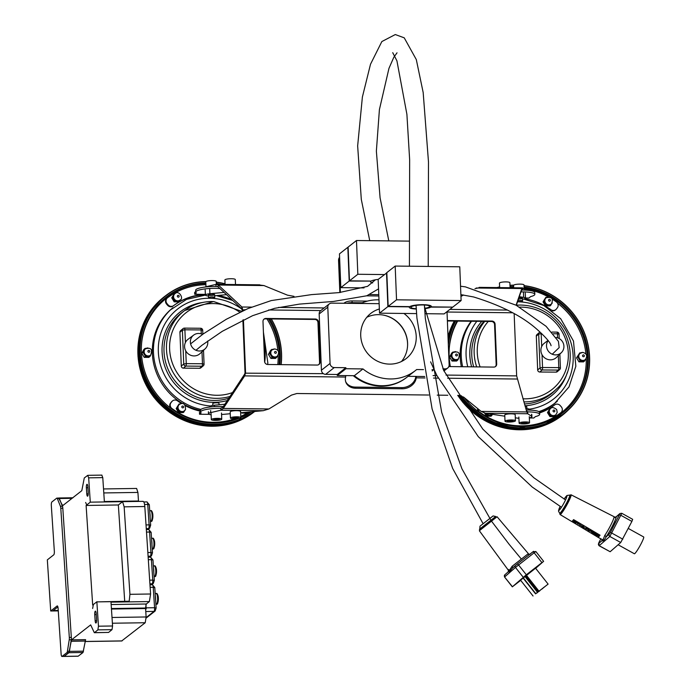 <?xml version="1.0" encoding="UTF-8"?>
<svg xmlns="http://www.w3.org/2000/svg" width="691" height="691" viewBox="0 0 691 691"><rect width="100%" height="100%" fill="white"/><g stroke="black" fill="none" stroke-linecap="round" stroke-linejoin="round"><path stroke-width="1.04" d="M548.3 296.845A70.162 66.923 49 0 0 524.167 288.907L524.003 284.951A5.217 1.011 177.7 0 0 519.977 284.131A5.217 1.011 177.7 0 0 513.577 285.374L513.672 287.758M517.948 300.645A3.127 0.605 -2.3 0 1 522.56 300.991A3.127 0.605 -2.3 0 1 518.725 301.734A3.127 0.605 -2.3 0 1 517.585 301.682M520.962 291.904A15.651 3.023 -2.3 0 1 534.825 294.349A15.651 3.023 -2.3 0 1 531.094 296.482A3.127 0.605 177.7 0 0 530.429 296.759L528.986 298.02L525.471 297.994M534.825 294.349L534.748 292.509A15.651 3.023 177.7 0 0 522.871 290.056M521.394 422.918L526.387 422.434L527.259 422.961L522.266 423.445L521.394 422.918M522.266 423.445L522.241 422.711M525.203 423.462L525.16 422.426M525.514 421.916A5.217 1.011 177.7 0 0 519.114 423.151A5.217 1.011 177.7 0 0 524.365 423.946A5.217 1.011 177.7 0 0 529.539 422.728A5.217 1.011 177.7 0 0 525.514 421.916M525.16 406.394A3.127 0.605 -2.3 0 1 526.81 406.861L526.888 408.64M556.281 337.493A8.957 8.542 -131 0 1 561.429 352.583L556.497 357.402A9.354 8.923 -131 0 1 542.029 354.733A9.354 8.923 -131 0 1 541.701 346.502A9.354 8.923 -131 0 1 544.249 343.297L548.049 340.369M561.429 352.583A8.957 8.542 -131 0 1 548.213 340.577M541.139 333.079A2.09 0.484 90.4 0 1 541.183 333.684L538.678 334.081L540.042 367.906L542.539 367.508A2.09 0.484 90.4 0 1 542.15 369.97L558.397 370.074A2.09 0.484 -89.6 0 0 558.786 367.612L560.349 368.044A2.09 1.987 49 0 1 559.684 369.599L559.684 369.599A2.09 2.09 0 0 0 560.401 367.94L559.848 354.129M558.984 334.211L557.43 333.788A2.09 0.484 -89.6 0 0 556.972 332.112A2.09 0.484 -89.6 0 0 556.877 332.155M556.03 372.129L558.397 370.074A2.09 1.987 49 0 0 559.684 369.599L557.317 371.663A2.09 1.987 -131 0 1 556.03 372.129L539.783 372.026A2.09 1.987 -131 0 1 537.667 369.961L536.311 336.137A2.09 1.987 -131 0 1 536.976 334.574L539.343 332.518A2.09 1.987 49 0 0 538.678 334.081L536.311 336.137M537.667 369.961L540.042 367.906A2.09 1.987 49 0 0 542.15 369.97L539.783 372.026M540.086 332.121A2.09 1.987 49 0 0 539.343 332.518A2.09 2.09 0 0 1 540.068 332.112M491.75 415.602L491.033 416.215L486.464 416.189L487.181 415.567L491.75 415.602L492.433 414.324M486.611 413.434A4.068 3.878 49 0 0 492.381 414.315L491.966 414.669A4.068 3.878 -131 0 1 485.808 413.313L487.181 415.567M486.464 416.189L484.572 413.088M549.924 416.604L547.479 412.596L550.312 408.01L548.188 411.983L549.414 413.987A4.068 3.878 -131 0 1 550.088 408.942L550.563 408.528A4.068 3.878 49 0 0 549.881 413.572A4.068 3.878 49 0 0 555.901 414.669L555.426 415.084A4.068 3.878 -131 0 1 549.414 413.987L550.632 415.982L549.924 416.604L554.493 416.63L555.944 414.635M551.314 408.018L550.312 408.01M550.632 415.982L555.201 416.017M547.479 412.596L548.188 411.983M585.398 359.51L584.932 359.925A4.068 3.878 -131 0 1 578.756 354.837A4.068 3.878 -131 0 1 579.594 353.783L580.069 353.369A4.068 3.878 49 0 0 582.893 360.426A4.068 3.878 49 0 0 585.398 359.51C587.696 355.865 586.797 353.49 582.72 352.393L580.069 353.369A4.068 3.878 49 0 1 582.573 352.453M580.82 352.859L579.818 352.851L577.693 356.824L580.138 360.823L584.707 360.857L585.441 359.475M584.707 360.857L583.524 361.885L578.954 361.851L576.51 357.852L579.818 352.851M576.51 357.852L577.693 356.824M578.954 361.851L580.138 360.823M546.115 297.804C551.798 296.586 553.577 298.633 551.453 303.945L550.977 304.351A4.068 3.878 -131 0 1 548.473 305.267L550.753 305.284L550.045 305.906L545.475 305.871L543.031 301.872L545.864 297.285L543.739 301.25L546.184 305.258L548.473 305.267A4.068 3.878 -131 0 1 545.64 298.21L546.115 297.804A4.068 3.878 49 0 0 546.365 303.91A4.068 3.878 49 0 0 552.29 302.891M546.866 297.285L545.864 297.285M543.031 301.872L543.739 301.25M545.475 305.871L546.184 305.258M550.753 305.284L551.496 303.902M458.487 358.689L458.012 359.095A4.068 3.878 -131 0 1 455.507 360.011L457.796 360.028L456.613 361.056L452.044 361.03L449.599 357.031L451.724 353.058L452.907 352.03L451.845 354.017A4.068 3.878 -131 0 1 452.683 352.963L453.158 352.548A4.068 3.878 49 0 0 455.982 359.605A4.068 3.878 49 0 0 458.487 358.689C460.448 352.92 458.669 350.873 453.158 352.548A4.068 3.878 49 0 1 455.663 351.633M461.372 366.722A59.029 56.291 -131 0 1 471.158 321.246M557.196 401.281L556.324 402.032A59.029 56.291 -131 0 1 539.343 412.009M478.042 408.873A4.172 3.982 49 0 0 479.83 412.181A70.162 66.923 49 0 0 560.816 412.708A4.172 3.982 49 0 0 561.006 412.544L560.531 412.959A4.172 3.982 -131 0 1 560.341 413.114A70.162 66.923 -131 0 1 495.801 421.553M478.526 411.801A4.172 3.982 -131 0 1 477.611 408.519M524.702 298.737A60.255 57.465 -131 0 1 550.882 309.672A4.172 3.982 49 0 0 555.892 309.542L555.417 309.948A4.172 3.982 -131 0 1 552.083 310.812M523.864 299.091A60.255 57.465 49 0 0 523.614 299.056L543.817 305.526L560.695 318.741L573.478 341.026L575.845 366.273L568.995 386.943L554.83 403.199A59.029 56.291 -131 0 1 538.833 411.629M555.892 309.542A4.172 3.982 49 0 0 556.367 309.041L557.3 307.866A4.172 3.982 49 0 0 556.367 301.941A70.162 66.923 49 0 0 552.498 299.307M561.006 412.544A4.172 3.982 49 0 0 561.273 406.792L560.246 405.6A4.172 3.982 49 0 0 554.709 404.9A60.255 57.465 -131 0 1 539.585 412.976M452 357.998A4.068 3.878 -131 0 1 451.845 354.017L450.782 356.003L452 357.998L453.227 360.002L455.507 360.011A4.068 3.878 -131 0 1 452 357.998M568.347 409.953A73.039 69.653 -131 0 1 565.091 412.976A73.039 69.653 -131 0 1 520.073 429.439A73.039 69.653 -131 0 1 458.444 395.373M448.062 337.787A73.039 69.653 -131 0 1 454.531 321.047M539.524 426.312A72.607 69.247 -131 0 1 520.133 428.947A72.607 69.247 -131 0 1 459.057 395.382M448.131 339.618A72.607 69.247 -131 0 1 452.527 326.135M524.028 285.633A72.935 69.558 -131 0 1 585.795 336.543A72.935 69.558 -131 0 1 566.447 411.672L565.687 412.328A72.935 69.558 -131 0 1 553.733 420.603A72.935 69.558 -131 0 1 520.738 428.765A72.935 69.558 -131 0 1 459.645 395.425M448.157 340.24A72.935 69.558 -131 0 1 454.989 321.056L448.157 340.153M566.447 411.672A72.935 69.558 -131 0 1 521.498 428.1A72.935 69.558 -131 0 1 461.044 395.71M448.83 366.575A72.935 69.558 -131 0 1 448.822 366.558L493.789 367.094A3.127 2.963 -128.1 0 0 496.691 364.062L496.164 364.477L494.566 324.58A3.127 2.963 51.9 0 0 491.413 321.479L447.379 320.97M448.286 343.349A72.935 69.558 -131 0 1 455.395 321.065M496.924 287.568A72.935 69.558 -131 0 1 499.61 286.886M509.984 285.297A72.935 69.558 -131 0 1 513.733 285.115M524.037 285.78A72.719 69.359 -131 0 1 589.509 361.134A72.719 69.359 -131 0 1 521.558 427.833A72.719 69.359 -131 0 1 461.519 395.874M449.115 366.575A72.719 69.359 -131 0 1 449.012 366.005M448.347 344.964A72.719 69.359 -131 0 1 455.671 321.065M497.546 287.577A72.719 69.359 -131 0 1 499.619 287.059M509.993 285.452A72.719 69.359 -131 0 1 513.603 285.271M524.089 287.015A71.467 68.167 -131 0 1 584.526 336.932A71.467 68.167 -131 0 1 565.558 410.506A71.467 68.167 -131 0 1 521.506 426.606A71.467 68.167 -131 0 1 464.292 397.627M450.351 366.593A71.467 68.167 -131 0 1 457.071 321.082M510.044 286.687A71.467 68.167 -131 0 1 513.62 286.497M524.123 287.845A71.467 68.167 -131 0 1 581.442 331.766A71.467 68.167 -131 0 1 573.599 401.817A71.467 68.167 -131 0 1 565.143 410.86M510.07 287.344A71.467 68.167 -131 0 1 513.655 287.197M557.395 401.108A59.029 56.291 -131 0 1 554.83 403.199M462.642 366.731A59.029 56.291 -131 0 1 471.547 321.246M453.909 352.039L452.907 352.03M449.599 357.031L450.782 356.003M452.044 361.03L453.227 360.002M457.796 360.028L458.53 358.646M529.349 417.969L533.806 418.003L535.249 416.742A3.127 0.605 -2.3 0 1 535.914 416.466A15.651 3.023 177.7 0 0 539.645 414.332A15.651 3.023 177.7 0 0 527.665 411.879M526.231 410.039A15.651 3.023 -2.3 0 1 539.567 412.492L539.645 414.332M515.313 417.882L515.901 417.882M217.38 419.912L213.605 419.359L218.606 418.884L219.462 419.411L217.38 419.912L217.345 418.876M214.46 419.886L214.426 419.161M217.76 418.357A5.217 1.011 -2.3 0 1 221.751 419.178A5.217 1.011 -2.3 0 1 216.577 420.387A5.217 1.011 -2.3 0 1 211.325 419.592A5.217 1.011 -2.3 0 1 217.76 418.357M219.082 404.771L219.021 403.302A3.127 0.605 177.7 0 0 215.868 402.818A3.127 0.605 177.7 0 0 212.768 403.553L212.837 405.392M209.123 414.324L199.518 414.246L201.021 412.993A3.127 0.605 177.7 0 0 201.107 412.838A3.127 0.605 177.7 0 0 201.021 412.708A15.651 3.023 -2.3 0 1 200.58 412.035A15.651 3.023 -2.3 0 1 220.861 408.338M200.554 411.482L199.449 412.406L199.518 414.246M223.297 406.593A15.651 3.023 177.7 0 0 200.502 410.195L200.58 412.035M226.311 414.09L222.58 414.436M205.987 286.73L205.788 281.816A5.217 1.011 -2.3 0 1 212.223 280.572A5.217 1.011 -2.3 0 1 216.214 281.392L216.335 284.329A71.467 68.02 -130 0 1 216.361 284.329M210.902 298.175A3.127 0.605 177.7 0 0 214.771 297.432A3.127 0.605 177.7 0 0 211.619 296.957A3.127 0.605 177.7 0 0 208.518 297.683A3.127 0.605 177.7 0 0 210.902 298.175M207.628 341.052A8.957 8.525 -130 0 1 205.167 348.791L200.036 353.611A9.354 8.905 -130 0 1 194.041 355.925A9.354 8.905 -130 0 1 185.741 350.855A9.354 8.905 -130 0 1 185.404 342.529A9.354 8.905 -130 0 1 188.038 339.29L193.679 335.083A8.957 8.525 -130 0 1 202.593 334.392M205.167 348.791A8.957 8.525 -130 0 1 199.423 351.011A8.957 8.525 -130 0 1 190.906 344.869A8.957 8.525 -130 0 1 193.679 335.083M202.644 330.358L201.107 329.935A2.09 0.501 -89.5 0 0 200.64 328.26L184.419 328.121A2.09 2.09 0 0 0 183.063 328.614L183.063 328.614A2.09 1.987 50 0 1 184.324 328.165A2.09 0.501 90.5 0 1 184.419 328.121A2.09 0.501 90.5 0 1 184.894 329.797L182.381 330.194L183.737 364.019L186.259 363.63A2.09 0.501 90.5 0 1 185.844 366.083L202.057 366.221A2.09 0.501 -89.5 0 0 202.472 363.76L204.009 364.192A2.09 1.987 50 0 1 203.318 365.772L203.318 365.772A2.09 2.09 0 0 0 204.061 364.088L203.508 350.346M202.86 334.194L202.705 330.263A2.09 2.09 0 0 0 200.64 328.26A2.09 0.501 -89.5 0 0 200.537 328.294M183.063 328.614A2.09 1.987 50 0 0 182.381 330.194L179.928 332.25A2.09 1.987 -130 0 1 180.61 330.669L183.063 328.614M199.604 368.277L202.057 366.221A2.09 1.987 50 0 0 203.318 365.772L200.865 367.828A2.09 1.987 -130 0 1 199.604 368.277L183.391 368.139A2.09 1.987 -130 0 1 181.284 366.075L179.928 332.25M181.284 366.075L183.737 364.019A2.09 1.987 50 0 0 185.844 366.083L183.391 368.139M179.47 301.267L178.727 301.881L174.175 301.846L171.731 297.838L174.59 293.252L172.465 297.225L174.909 301.224L179.47 301.267L180.187 299.911M171.731 297.838L172.465 297.225M174.175 301.846L174.909 301.224M180.126 299.963L179.643 300.378A4.068 3.87 -130 0 1 173.527 295.238A4.068 3.87 -130 0 1 174.417 294.141L174.909 293.735A4.068 3.87 50 0 0 174.175 298.814A4.068 3.87 50 0 0 180.126 299.963C184.065 298.97 179.004 289.425 174.909 293.735M175.6 293.26L174.59 293.252M150.69 355.07L150.197 355.476A4.068 3.87 -130 0 1 144.091 350.346A4.068 3.87 -130 0 1 144.972 349.249L145.464 348.834A4.068 3.87 50 0 0 148.237 355.934A4.068 3.87 50 0 0 150.69 355.07C152.72 349.3 150.984 347.219 145.464 348.834A4.068 3.87 50 0 1 147.917 347.962M146.164 348.368L145.145 348.359L143.028 352.324L145.464 356.331L150.025 356.366L150.75 355.019M145.464 356.331L144.238 357.359L148.798 357.394L150.025 356.366M144.238 357.359L141.802 353.351L143.028 352.324M141.802 353.351L143.918 349.387L145.145 348.359M183.918 411.991L183.175 412.613L178.615 412.57L179.358 411.957L183.918 411.991L184.635 410.644M179.358 404.46C183.331 402.162 185.387 403.846 185.534 409.513L184.082 411.102A4.068 3.87 -130 0 1 177.976 405.963A4.068 3.87 -130 0 1 178.865 404.874L179.358 404.46A4.068 3.87 50 0 0 179.522 410.584A4.068 3.87 50 0 0 185.464 409.599M180.049 403.993L179.038 403.985L176.913 407.949L179.358 411.957M178.615 412.57L176.179 408.571L176.913 407.949M176.179 408.571L179.038 403.985M242.541 412.596L241.945 413.097L246.506 413.132L247.438 412.147M246.359 412.242A4.068 3.87 -130 0 1 244.303 412.432M243.759 412.484L247.24 412.51M277.35 356.107L276.858 356.521A4.068 3.87 -130 0 1 274.405 357.394L276.685 357.411L275.459 358.439L270.898 358.404L268.454 354.397L270.578 350.432L271.805 349.404L270.742 351.382A4.068 3.87 -130 0 1 271.632 350.285L272.124 349.879A4.068 3.87 50 0 0 274.897 356.979A4.068 3.87 50 0 0 277.35 356.107C279.648 352.263 278.775 349.871 274.724 348.946L272.124 349.879A4.068 3.87 50 0 1 274.577 349.007M200.511 410.514A59.029 56.178 -130 0 1 184.886 404.814M182.735 403.613A59.029 56.178 -130 0 1 171.774 308.67L172.681 307.91M205.374 294.858A60.255 57.344 50 0 0 173.147 306.009A4.172 3.973 -130 0 1 167.611 305.301L166.591 304.118A4.172 3.973 -130 0 1 167.049 298.192M248.976 412A70.162 66.777 -130 0 1 240.805 416.578M235.311 418.841A70.162 66.777 -130 0 1 189.386 418.513M170.608 408.096A4.172 3.973 -130 0 1 170.565 403.034L171.498 401.868A4.172 3.973 -130 0 1 172.024 401.324L172.517 400.91A4.172 3.973 50 0 0 171.981 401.454L171.048 402.62A4.172 3.973 50 0 0 171.99 408.554A70.162 66.777 50 0 0 234.595 418.85M240.796 416.397A70.162 66.777 50 0 0 248.812 412.017M181.517 403.553A60.255 57.344 -130 0 1 177.457 400.832A4.172 3.973 50 0 0 172.517 400.91M200.545 411.223A60.255 57.344 -130 0 1 185.603 405.85M205.901 284.718A70.162 66.777 50 0 0 167.542 297.786A4.172 3.973 50 0 0 167.075 303.703L168.103 304.886A4.172 3.973 50 0 0 173.64 305.603A60.255 57.344 -130 0 1 205.357 294.461M218.14 295.437A60.255 57.344 -130 0 1 232.038 299.834M270.907 355.373A4.068 3.87 -130 0 1 270.742 351.382L269.68 353.369L272.124 357.377L274.405 357.394A4.068 3.87 -130 0 1 270.907 355.373M254.685 411.482L234.551 422.555L211.636 426.261L190.025 422.719L170.176 412.795L153.963 397.429L142.89 378.046L137.993 356.461L139.746 334.703L147.978 314.811L161.927 298.65A73.039 69.515 -130 0 0 142.942 378.003A73.039 69.515 -130 0 0 211.714 426.226A73.039 69.515 -130 0 0 254.685 411.482A73.039 69.515 -130 0 1 212.128 425.881A73.039 69.515 -130 0 1 143.365 377.649A73.039 69.515 -130 0 1 162.342 298.296A73.039 69.515 -130 0 1 165.797 295.593M231.096 422.909A72.607 69.1 -130 0 1 212.18 425.397A72.607 69.1 -130 0 1 145.499 320.762M254.409 411.499A72.935 69.42 -130 0 1 245.003 417.494A72.935 69.42 -130 0 1 212.811 425.207A72.935 69.42 -130 0 1 147.174 383.825A72.935 69.42 -130 0 1 153.264 308.013A72.935 69.42 -130 0 1 163.093 297.795L163.879 297.139A72.935 69.42 -130 0 1 205.953 281.548M254.305 411.516A72.935 69.42 -130 0 1 213.597 424.542A72.935 69.42 -130 0 1 144.929 376.388A72.935 69.42 -130 0 1 163.879 297.139M216.24 282.109A72.935 69.42 -130 0 1 225.033 283.794M271.313 318.931A72.935 69.42 -130 0 1 281.151 364.641M253.882 411.551A72.719 69.212 -130 0 1 213.657 424.274A72.719 69.212 -130 0 1 140.221 353.472A72.719 69.212 -130 0 1 205.814 281.703M216.248 282.248A72.719 69.212 -130 0 1 225.033 283.932M271.183 318.931A72.719 69.212 -130 0 1 281.012 364.632M216.3 283.483A71.467 68.02 -130 0 1 221.63 284.381M269.784 318.914A71.467 68.02 -130 0 1 279.777 364.623M251.369 411.784A71.467 68.02 -130 0 1 240.848 417.554M238.352 418.582A71.467 68.02 -130 0 1 213.614 423.047A71.467 68.02 -130 0 1 146.319 375.852A71.467 68.02 -130 0 1 164.899 298.201A71.467 68.02 -130 0 1 205.832 282.93M164.467 298.564A71.467 68.02 -130 0 1 174.443 291.801A71.467 68.02 -130 0 1 205.858 283.638M268.479 318.905A71.467 68.02 -130 0 1 279 364.615M200.943 409.435A59.029 56.178 -130 0 1 156.045 367.56A59.029 56.178 -130 0 1 170.478 309.888A59.029 56.178 -130 0 1 172.888 307.745M270.898 358.404L272.124 357.377M268.454 354.397L269.68 353.369M276.685 357.411L277.402 356.064M272.824 349.404L271.805 349.404M219.919 288.553A15.651 3.023 177.7 0 0 203.88 289.063A15.651 3.023 177.7 0 0 195.76 292.051A15.651 3.023 177.7 0 0 196.201 292.725A3.127 0.605 -2.3 0 1 196.287 292.863A3.127 0.605 -2.3 0 1 196.201 293.01L194.698 294.262L194.629 292.423L195.734 291.498M195.76 292.051L195.683 290.211A15.651 3.023 -2.3 0 1 215.713 286.506M194.698 294.262L205.348 294.357M628.3 528.451L643.667 536.959A9.596 1.071 119 0 1 639.952 545.881A9.596 1.071 119 0 1 634.364 553.759L618.134 544.767M569.678 495.076L570.585 495.577A10.382 1.157 119 0 1 567.302 503.869A10.382 1.157 119 0 1 561.04 513.508A10.382 1.157 119 0 1 560.522 513.741L559.615 513.24A10.382 1.157 -61 0 0 560.133 513.007A10.382 1.157 -61 0 0 566.395 503.368A10.382 1.157 -61 0 0 569.678 495.076L566.879 495.516L564.158 499.075A8.292 0.924 119 0 1 566.43 496.086A8.292 0.924 119 0 1 564.789 501.45A8.292 0.924 119 0 1 559.226 510.217A8.292 0.924 119 0 1 560.125 506.391M560.081 513.499A11.289 1.261 -61 0 0 560.073 514.536A11.289 1.261 -61 0 0 560.643 514.285A11.289 1.261 -61 0 0 567.466 503.774A11.289 1.261 -61 0 0 571.016 494.782A11.289 1.261 -61 0 0 570.144 495.343M592.101 532.286L597.862 534.67L598.475 535.741L595.193 534.817L595.063 534.203L595.78 534.791L595.253 534.195L597.741 534.834L597.827 535.439L595.193 534.817L595.115 534.117L595.245 534.73L597.87 535.352L597.793 534.739L592.057 532.372C594.441 533.452 595.201 533.556 594.338 532.692L589.173 530.688L591.254 531.051L590.58 530.455L587.929 530.265L591.634 531.431L592.299 531.811L591.401 531.915L592.109 532.64L594.407 533.798M595.297 534.1L595.78 534.791M597.741 534.834L597.87 535.352M592.083 532.217L594.303 533.02L592.083 532.217M592.135 532.13L593.163 532.64M593.215 532.554L594.346 532.934M594.476 533.832C594.623 534.869 595.936 535.534 598.432 535.827L598.656 535.646M597.862 534.67L598.432 535.827M591.816 531.725L592.351 531.725L591.686 531.344M591.634 531.431L592.351 531.725M588.162 530.17L590.632 530.368L591.254 531.051M589.216 530.602L593.042 532.165M593.094 532.079L595.063 533.322M595.106 533.288L594.39 532.606M573.703 521.835L574.998 521.99L575.456 522.871L573.703 521.835M573.953 521.86L575.37 522.707M575.361 522.094L575.845 523.217L575.223 522.016L576.484 522.655L573.806 521.066L574.921 521.835L573.167 521.627L575.845 523.217M574.722 521.714L573.167 521.627M573.858 520.979L576.484 522.655M579.619 524.512L580.768 525.143L579.619 524.512M579.628 524.573L580.768 525.091M579.386 524.391L580.682 525.29L579.732 525.134L580.967 525.367L579.447 524.339M576.216 522.094L576.994 522.284L576.216 522.094M575.923 522.042L577.296 522.37L576.156 521.783M576.527 521.8L577.296 522.37M582.988 527.069L583.843 526.715M583.852 527.553L585.122 528.002M583.109 527.674L584.387 528.114M574.955 521.169L575.776 521.161L574.42 520.47L575.733 521.247M582.478 526.559L581.39 525.911L582.582 526.464M582.427 526.646L581.58 526.136M581.122 525.756L582.634 526.853L583.221 526.343L581.174 525.713M581.934 525.851L582.694 526.412M578.643 523.726L577.685 523.329L578.643 523.726M577.771 523.303L578.833 523.916M577.711 523.709L578.522 524.106M578.669 524.098L578.082 523.303L577.253 523.441L578.669 524.098M585.838 528.667L587.67 529.237M588.533 529.703L587.937 528.77L586.011 527.984L587.894 529.211L585.666 528.287L585.899 528.935L588.689 529.574M587.799 528.935L585.623 528.373L585.899 528.935M587.886 528.857L585.959 528.071M587.937 528.77L588.585 529.617M573.59 519.615L600.056 535.18A12.844 1.434 119 0 1 598.518 536.959A12.844 1.434 119 0 1 597.87 537.244A12.844 1.434 119 0 1 597.793 537.149L571.552 521.394A11.764 1.313 -61 0 0 571.621 521.472A11.764 1.313 -61 0 0 572.208 521.204A11.764 1.313 -61 0 0 573.59 519.615M597.793 537.149L600.056 535.18M631.894 521.42L620.725 542.504L610.144 551.729L599.106 545.769L609.842 536.475L621.788 513.292L632.671 519.321L631.894 521.42L621.01 515.382A1.563 0.458 27 0 0 619.274 514.95L610.213 532.735L605.886 537.244A14.736 1.641 -61 0 0 616.312 516.799A1.753 1.65 10.4 0 1 613.988 517.404A12.982 1.451 119 0 1 604.798 535.421A1.753 1.062 -146.1 0 1 605.886 537.244C604.444 540.267 603.105 541.433 601.852 540.759L598.579 543.61A1.563 1.486 48.9 0 0 599.261 545.7L610.144 551.729M601.939 539.688L602.051 540.232A1.753 1.65 10.4 0 1 601.852 540.759A14.736 1.641 -61 0 1 602.051 539.947M604.798 535.421L603.027 539.939L597.87 537.244M616.191 516.773L619.922 513.517A1.563 1.486 -131.1 0 0 619.585 513.94L616.312 516.799L613.988 517.404M612.399 527.371L615.275 521.964L612.399 527.371M543.567 587.687L544.612 586.866L543.463 587.609M536.812 593.059L537.857 592.239L536.812 593.059M536.527 593.12L547.246 584.785L536.527 593.12M535.801 593.664L548.11 584.102L535.801 593.664L523.13 577.633M536.976 592.843L538.013 592.032L536.976 592.843M541.96 589.043L542.996 588.222L541.96 589.043M538.799 591.565L539.835 590.745L538.799 591.565M515.546 565.411L512.333 568.227C510.131 571.042 508.766 572.243 508.222 571.837L508.386 570.274L479.347 530.74L497.071 516.738L505.829 527.095M530.187 554.294L528.805 554.165L505.812 527.078M520.548 580.181L535.56 568.201M520.582 580.215L516.151 583.541L521.627 578.79L539.567 564.789L535.629 568.296M535.655 568.33L543.618 561.334L526.317 574.782L512.325 586.84L520.694 580.362M520.668 580.328L513.862 585.64L525.428 575.525L542.081 562.534L535.637 568.304M528.805 554.165L527.907 553.957A1.753 1.676 -125 0 0 529.349 554.588M512.42 568.149A1.753 1.028 51 0 0 512.109 566.283C509.466 570.507 508.256 571.569 508.481 569.462M57.889 606.914L53.25 610.559L58.243 610.49M50.711 610.999L57.12 605.972A3.127 0.812 89.1 0 1 57.275 605.912A3.127 0.812 89.1 0 1 58.113 608.425L61.11 653.936A3.127 0.812 -90.9 0 0 61.948 656.45A3.127 0.812 -90.9 0 0 62.104 656.39L66.915 652.606A3.127 0.812 -90.9 0 0 67.416 651.276L69.23 639.788A3.127 0.812 -90.9 0 0 69.316 637.439L60.791 508.256A3.127 0.812 -90.9 0 0 60.419 506.261L57.344 498.626A3.127 0.812 -90.9 0 0 56.887 498.099A3.127 0.812 -90.9 0 0 56.731 498.159L51.911 501.942A3.127 0.812 -90.9 0 0 51.324 505.631L54.33 551.142A3.127 0.812 89.1 0 1 53.751 554.83L47.334 559.865L50.711 610.999L58.269 610.887M58.744 498.133A3.127 0.812 89.1 0 1 58.899 498.073A3.127 0.812 89.1 0 1 59.357 498.591L62.432 506.235A3.127 0.812 89.1 0 1 62.812 508.222L71.328 637.413A3.127 0.812 89.1 0 1 71.242 639.762L69.428 651.242A3.127 0.812 89.1 0 1 68.936 652.58L64.116 656.355A3.127 0.812 89.1 0 1 63.961 656.415A3.127 0.812 89.1 0 1 63.805 656.364M63.883 656.424L64.116 656.381A10444.05 2701.836 -90.9 0 0 68.91 652.71L71.493 639.875L85.606 639.659L83.024 652.494A10444.05 2701.836 89.1 0 1 78.221 656.165L77.919 656.174M94.322 632.706L94.486 632.636A10444.163 2701.87 -90.9 0 0 97.889 629.872L98.459 626.201L96.861 601.887L110.966 601.68L112.573 625.986L111.994 629.665A10444.163 2701.87 89.1 0 1 108.591 632.429L94.322 632.706L90.676 624.889L71.493 639.875M96.947 601.714L92.68 605.066L86.107 505.458L90.314 502.158L122.566 501.675L124.147 506.831L129.934 594.312L129.191 601.23L96.861 601.887M101.802 475.175L102.778 477.628L104.384 501.934L90.314 502.158M90.279 502.15L88.673 477.835L87.688 475.382A10444.163 2701.87 -90.9 0 0 84.276 477.973L81.806 490.662L62.622 505.726L58.709 498.047A10444.05 2701.836 -90.9 0 0 58.675 498.073M85.641 502.478L86.669 504.741L85.641 502.478M96.585 619.577A2.876 0.743 89.1 0 1 95.902 623.023A2.876 0.743 89.1 0 1 95.142 620.708L94.736 614.575A2.876 0.743 89.1 0 1 95.41 611.138A2.876 0.743 89.1 0 1 96.179 613.444L96.585 619.577M93.302 604.875L92.637 608.503L93.302 604.875M88.215 492.752A2.876 0.743 89.1 0 1 87.532 496.19A2.876 0.743 89.1 0 1 86.772 493.884L86.366 487.742A2.876 0.743 89.1 0 1 87.04 484.305A2.876 0.743 89.1 0 1 87.809 486.611L88.215 492.752M145.62 609.272L146.19 608.918L145.602 608.926M145.913 604.668L146.19 608.918M138.511 501.416L137.915 492.424L136.611 488.451L103.529 488.943M121.754 640.911L145.222 622.738L146.129 616.968L145.551 608.02L146.293 604.003L149.394 601.576L150.586 594.001L144.808 506.52C144.454 502.754 143.78 501.07 142.769 501.476M86.107 505.458L118.351 504.974L122.566 501.675M124.708 601.3L118.351 504.974M71.501 639.961L85.606 639.745M138.476 501.001L104.358 501.511M155.596 599.779A5.217 1.347 -90.9 0 0 155.337 595.858M153.773 572.165A5.217 1.347 -90.9 0 0 153.514 568.244M151.942 544.551A5.217 1.347 -90.9 0 0 151.683 540.638M150.12 516.937A5.217 1.347 -90.9 0 0 149.861 513.024M424.68 308.316A9.389 1.866 177.3 0 0 429.698 306.415A9.389 1.866 177.3 0 0 420.24 305.007A9.389 1.866 177.3 0 0 410.946 307.305A9.389 1.866 177.3 0 0 416.258 308.73M461.122 300.559L459.765 266.804L395.183 266.061L386.822 272.625L388.169 306.381L409.78 306.631A11.056 2.133 -2.3 0 1 421.959 304.688A11.056 2.133 -2.3 0 1 431.374 306.424A11.056 2.133 -2.3 0 1 431.149 306.873L452.76 307.124L461.122 300.559L396.539 299.816L388.169 306.381M395.183 266.061L396.539 299.816M431.115 305.983L431.149 306.873M430.804 305.785L430.864 307.106A11.056 2.133 -2.3 0 1 424.723 308.661M416.276 309.015A11.056 2.133 -2.3 0 1 409.271 307.314A11.056 2.133 -2.3 0 1 409.495 306.856L387.884 306.605L379.523 313.17L416.587 313.602M452.458 307.124L430.864 307.106M425.414 313.697L444.106 313.913L452.475 307.348M386.83 272.859L378.167 279.414L379.523 313.17M386.528 272.85L387.884 306.605M509.422 421.596L507.289 421.26L508.084 420.664L513.145 420.733L509.422 421.596L509.379 420.543M512.351 421.329L512.325 420.603M510.088 287.715L509.88 282.714A5.217 1.011 177.7 0 0 505.311 281.902A5.217 1.011 177.7 0 0 499.628 282.869A5.217 1.011 177.7 0 0 499.455 283.137L499.636 287.594M339.842 292.543L338.555 260.516A5.217 4.941 -128.1 0 1 339.601 257.242M340.378 292.492L339.074 260.11L338.555 260.516M339.618 257.622A5.217 4.941 51.9 0 0 339.074 260.11M522.068 289.987L522.776 289.995L522.69 287.948L526.032 290.16M480.349 287.456L474.95 288.708M463.514 295.014L460.957 296.43M293.995 296.344L287.499 295.178L263.953 285.564L258.218 284.891M204.605 287.111A7.826 1.512 -2.3 0 1 205.668 286.808L205.676 286.981M243.068 310.734L241.919 307.003L218.321 285.038L218.011 286.774L215.963 286.445L215.886 284.398L205.668 286.808M522.776 289.995L521.524 290.28L521.835 288.544L522.69 287.948M425.025 377.968L416.232 377.865L416.12 378.495A12.524 10.106 -20.3 0 1 402.136 388.783L355.718 388.247A12.524 10.106 -20.3 0 1 345.846 382.175A12.524 10.106 -20.3 0 1 345.483 377.683L345.595 377.053L244.683 375.887L244.251 374.729L245.029 373.166L242.895 320.028M243.431 319.769L245.555 372.76L244.683 375.887L223.271 408.433L222.847 407.284L244.251 374.729M211.126 414.781A7.826 1.512 -2.3 0 1 208.475 413.762A7.826 1.512 -2.3 0 1 210.72 412.596L210.643 410.558M428.653 395.027L296.854 393.507L291.507 395.097L268.911 408.96L263.271 410.687L240.649 412.769M230.25 413.728L221.561 414.531M529.349 417.917A7.826 1.512 -2.3 0 0 531.906 416.69A7.826 1.512 -2.3 0 0 531.621 416.31L527.743 413.745L485.402 413.253L481.152 411.413L463.618 397.083L457.692 395.364M447.794 395.252L437.248 395.131M263.271 410.687L220.939 410.195L220.852 408.148L222.847 407.284M514.156 313.688L516.652 375.887L526.784 411.94L527.743 413.745L527.665 411.698L526.499 410.955M485.402 413.253L504.801 416.198M515.305 417.796L518.604 418.297A7.826 1.512 -2.3 0 0 518.924 418.34M220.852 408.148L220.118 408.321M505 421.208L504.758 415.066A5.217 1.011 -2.3 0 1 504.922 414.799A5.217 1.011 -2.3 0 1 510.606 413.831A5.217 1.011 -2.3 0 1 515.184 414.652L515.426 420.784A5.217 1.011 177.7 0 0 510.856 419.973A5.217 1.011 177.7 0 0 505.173 420.94A5.217 1.011 177.7 0 0 505 421.208A5.217 1.011 177.7 0 0 510.26 422.002A5.217 1.011 177.7 0 0 515.426 420.784M268.911 408.96L223.271 408.433L220.939 410.195L210.72 412.596M230.423 418.029L230.172 411.896A5.217 1.011 -2.3 0 1 235.346 410.679A5.217 1.011 -2.3 0 1 240.598 411.473L240.848 417.614A5.217 1.011 -2.3 0 1 240.684 417.882A5.217 1.011 -2.3 0 1 234.992 418.85A5.217 1.011 -2.3 0 1 230.423 418.029A5.217 1.011 -2.3 0 1 235.596 416.82A5.217 1.011 -2.3 0 1 240.848 417.614M345.655 381.587A12.524 10.106 159.7 0 0 355.286 387.09L401.704 387.625A12.524 10.106 159.7 0 0 415.688 377.338L415.801 376.707A2.09 0.527 -89.3 0 0 415.852 376.422M416.232 377.865A4.172 1.062 -89.3 0 0 416.405 376.422M353.291 375.697A43.818 41.529 51.9 0 0 406.368 377.657L406.895 377.243A43.818 41.529 -128.1 0 1 354.328 375.705L362.965 368.925A43.818 41.529 51.9 0 0 415.533 370.462A43.818 41.529 51.9 0 0 416.656 369.547L423.479 369.625M345.595 377.053A4.172 1.062 -89.3 0 0 345.759 375.61M251.515 307.106L241.919 307.003L241.6 308.739L242.532 310.976M343.902 303.271A12.524 6.677 -169.8 0 1 352.211 300.948L367.301 301.121M352.211 300.948L351.9 302.684A12.524 6.677 10.2 0 0 346.908 303.306M241.6 308.739L218.011 286.774M215.886 284.398L218.321 285.038L263.953 285.564M516.091 305.189L521.835 288.544L476.194 288.017M516.324 305.327L521.524 290.28M351.9 302.684L362.239 302.805M378.988 299.834A43.818 41.529 51.9 0 0 360.711 303.47M262.986 321.488A3.127 2.963 -128.1 0 1 265.888 318.456L315.338 319.026A3.127 2.963 -128.1 0 1 318.482 322.127L320.088 362.024A3.127 2.963 -128.1 0 1 317.186 365.055L267.737 364.485A3.127 2.963 -128.1 0 1 264.584 361.376L262.986 321.488M265.888 318.456L265.361 318.862A3.127 2.963 51.9 0 0 263.824 319.285M318.715 364.641A3.127 2.963 51.9 0 0 319.562 362.43L317.964 322.542A3.127 2.963 51.9 0 0 314.811 319.441L265.361 318.862M496.691 364.062L495.084 324.174A3.127 2.963 -128.1 0 0 491.94 321.065L447.371 320.555M495.317 366.679A3.127 2.963 51.9 0 0 496.164 364.477M383.643 315.148A29.212 27.692 -128.1 0 1 407.569 343.513A29.212 27.692 -128.1 0 1 407.578 345.638M345.871 367.707L337.234 374.487L325.625 374.349A4.172 3.956 51.9 0 1 323.379 373.658A4.172 3.956 -128.1 0 1 321.427 370.212L319.164 313.956A4.172 3.956 -128.1 0 1 320.624 310.725L329.262 303.945A4.172 3.956 51.9 0 0 327.802 307.175L330.065 363.431A4.172 3.956 51.9 0 0 334.263 367.569L345.871 367.707L345.915 368.726L362.965 368.925M431.961 369.728L433.706 369.745L433.672 368.813M442.896 368.83L445.272 368.856A4.172 3.956 51.9 0 0 449.141 364.813L447.008 311.641M379.143 303.677L331.68 303.133A4.172 3.956 51.9 0 0 329.262 303.945M403.907 313.455A28.694 27.191 -128.1 0 1 416.224 336.318A28.694 27.191 -128.1 0 1 406.187 358.56A28.694 27.191 -128.1 0 1 367.085 352.781A28.694 27.191 -128.1 0 1 370.756 313.42A28.694 27.191 -128.1 0 1 379.35 308.981M408.061 376.327L424.74 376.517M432.186 370.937L433.706 369.745M433.058 375.593L436.634 375.636A4.172 3.956 51.9 0 0 436.928 375.628M337.234 374.487L337.277 375.507L345.915 368.726M337.277 375.507L354.328 375.705M401.506 361.488A28.694 27.191 51.9 0 0 407.586 343.099A28.694 27.191 51.9 0 0 366.8 317.281M522.491 299.263A6.159 1.192 177.7 0 0 525.471 298.123A6.159 1.192 177.7 0 0 523.64 297.355L519.304 296.698M518.932 297.786A3.127 0.605 -2.3 0 1 522.448 298.244A3.127 0.605 -2.3 0 1 518.518 298.987M224.074 292.423L209.891 293.727A6.159 1.192 177.7 0 0 205.382 295.057A6.159 1.192 177.7 0 0 208.449 295.964M214.702 295.757L226.484 294.668M208.501 294.781A3.127 0.605 -2.3 0 1 211.912 294.193A3.127 0.605 -2.3 0 1 214.659 294.686A3.127 0.605 -2.3 0 1 211.558 295.42A3.127 0.605 -2.3 0 1 208.406 294.936A3.127 0.605 -2.3 0 1 208.501 294.781M225.059 284.424L224.877 279.967A5.217 1.011 -2.3 0 1 230.051 278.749A5.217 1.011 -2.3 0 1 235.303 279.544L235.501 284.545M234.905 418.418L232.72 418.098L233.446 417.502L238.542 417.545L234.905 418.418L234.862 417.364M224.851 404.235L214.365 405.202A6.159 1.192 177.7 0 0 209.857 406.533L209.874 407.034M529.971 410.091L529.954 409.599A6.159 1.192 177.7 0 0 528.114 408.83L525.773 408.467M237.816 418.141L237.79 417.433M384.334 274.577L357.834 274.267L356.478 240.52L348.117 247.084L349.473 280.831L371.084 281.082A11.056 2.133 -2.3 0 1 378.167 279.423M357.834 274.267L349.473 280.831M356.478 240.52L409.322 241.124M370.791 281.082L349.188 281.064L347.832 247.309L339.462 253.873L340.818 287.629L364.027 287.897M349.188 281.064L340.818 287.629M372.665 282.921A11.056 2.133 -2.3 0 1 370.575 281.764A11.056 2.133 -2.3 0 1 370.799 281.315M553.422 333.762L557.43 333.788L557.594 337.821M541.701 346.502L541.183 333.684L541.787 333.684M558.311 355.632L558.786 367.612L542.539 367.508L542.029 354.733M554.709 410.532A0.933 0.89 -131 0 1 554.432 411.784A0.933 0.89 -131 0 1 553.171 411.439A0.933 0.89 -131 0 1 553.456 410.186A0.933 0.89 -131 0 1 554.709 410.532M583.411 354.906A0.933 0.89 -131 0 1 584.353 355.83A0.933 0.89 -131 0 1 583.48 356.746A0.933 0.89 -131 0 1 582.539 355.822A0.933 0.89 -131 0 1 583.411 354.906M548.689 299.79A0.933 0.89 -131 0 1 549.915 299.462A0.933 0.89 -131 0 1 550.304 300.723A0.933 0.89 -131 0 1 549.069 301.051A0.933 0.89 -131 0 1 548.689 299.79M586.21 358.551A70.456 67.2 -131 0 1 520.392 426.546A70.456 67.2 -131 0 1 517.619 426.468M449.297 347.798A70.456 67.2 -131 0 1 457.658 321.09M557.551 303.237A70.456 67.2 -131 0 1 585.916 353.982M560.341 413.114L560.816 412.708M456.57 355.917A0.933 0.89 -131 0 1 455.619 354.993A0.933 0.89 -131 0 1 456.501 354.086A0.933 0.89 -131 0 1 457.442 355.01A0.933 0.89 -131 0 1 456.57 355.917M565.091 412.976L564.685 413.33A73.039 69.653 -131 0 1 519.675 429.785A73.039 69.653 -131 0 1 457.813 395.364M448.018 336.716A73.039 69.653 -131 0 1 454.324 321.047L448.01 336.647M517.542 301.803A55.012 52.473 -131 0 1 572.865 352.237A55.012 52.473 -131 0 1 529.461 409.158M467.755 366.791A55.012 52.473 -131 0 1 476.816 321.306M471.608 366.835A51.16 48.793 -131 0 1 481.774 321.367M567.354 372.319A51.16 48.793 -131 0 1 524.987 405.79M523.838 401.894A49.381 47.092 -131 0 0 524.149 401.894A49.381 47.092 -131 0 0 556.505 388.998L554.389 391.063A49.545 47.256 -131 0 1 524.443 403.95M473.663 366.861A49.545 47.256 -131 0 1 484.002 321.393M476.678 366.895A49.381 47.092 -131 0 1 484.745 321.401M516.367 305.215A49.381 47.092 -131 0 1 520.263 305.077M519.494 307.141A46.772 44.604 -131 0 1 520.945 307.132A46.772 44.604 -131 0 1 568.304 353.274A46.772 44.604 -131 0 1 524.633 398.828A46.772 44.604 -131 0 1 522.932 398.785M480.098 366.938A46.772 44.604 -131 0 1 488.295 321.445M201.988 351.771L202.472 363.76L186.259 363.63L185.741 350.855M185.404 342.529L184.894 329.797L201.107 329.935L201.271 333.857M177.483 296.681A0.933 0.89 -130 0 1 177.768 295.437A0.933 0.89 -130 0 1 179.021 295.783A0.933 0.89 -130 0 1 178.744 297.026A0.933 0.89 -130 0 1 177.483 296.681M148.85 352.255A0.933 0.89 -130 0 1 147.909 351.33A0.933 0.89 -130 0 1 148.781 350.415A0.933 0.89 -130 0 1 149.722 351.339A0.933 0.89 -130 0 1 148.85 352.255M183.504 407.422A0.933 0.89 -130 0 1 182.277 407.75A0.933 0.89 -130 0 1 181.897 406.498A0.933 0.89 -130 0 1 183.124 406.17A0.933 0.89 -130 0 1 183.504 407.422M266.951 318.879A70.456 67.062 -130 0 1 277.834 350.432M278.145 355.209A70.456 67.062 -130 0 1 277.782 364.598M249.589 411.948A70.456 67.062 -130 0 1 240.822 416.898M236.279 418.798A70.456 67.062 -130 0 1 212.465 422.987A70.456 67.062 -130 0 1 209.96 422.918M141.793 341.57A70.456 67.062 -130 0 1 191.735 286.445M170.565 403.034L171.048 402.62M171.498 401.868L171.981 401.454M173.147 306.009L173.64 305.603M167.611 305.301L168.103 304.886M166.591 304.118L167.075 303.703M275.433 351.46A0.933 0.89 -130 0 1 276.383 352.384A0.933 0.89 -130 0 1 275.51 353.291A0.933 0.89 -130 0 1 274.56 352.367A0.933 0.89 -130 0 1 275.433 351.46M210.496 405.971A55.012 52.361 -130 0 1 158.291 350.009A55.012 52.361 -130 0 1 209.589 298.244A55.012 52.361 -130 0 1 242.351 309.49M263.824 342.46A55.012 52.361 -130 0 1 264.722 362.188M227.287 400.53A51.16 48.69 -130 0 1 213.769 402.326A51.16 48.69 -130 0 1 162.368 355.545A51.16 48.69 -130 0 1 202.308 302.537M228.816 398.197A49.545 47.161 -130 0 1 214.08 400.443A49.545 47.161 -130 0 1 166.963 366.472A49.545 47.161 -130 0 1 182.312 312.306L184.722 310.501A49.381 46.997 -130 0 1 212.5 301.526M229.973 396.444A49.381 46.997 -130 0 1 216.387 398.336A49.381 46.997 -130 0 1 169.425 364.485A49.381 46.997 -130 0 1 184.722 310.501L213.588 301.501L241.712 311.356M232.53 392.557A46.772 44.509 -130 0 1 216.888 395.278A46.772 44.509 -130 0 1 169.623 349.05A46.772 44.509 -130 0 1 213.199 303.574A46.772 44.509 -130 0 1 239.82 312.246M619.585 513.94L619.274 514.95M598.847 542.694A1.563 0.458 27 0 1 598.855 542.642A1.563 0.458 27 0 1 598.89 542.599L600.738 538.971L598.855 542.642L599.106 545.769M610.213 532.735A1.563 0.458 27 0 1 611.941 533.167L622.824 539.196M609.168 534.385A1.563 1.486 48.9 0 0 609.842 536.475L620.725 542.504M598.579 543.61L598.89 542.599M522.897 577.823L535.56 593.854M524.815 576.285L537.494 592.342M525.54 575.707L538.22 591.764M526.101 575.258L538.764 591.28M526.283 575.111L538.945 591.133M492.458 516.453L480.072 526.119M479.804 528.978L495.706 516.488L493.08 515.935L479.986 526.188L479.804 528.978M527.907 553.957L512.109 566.283M512.446 586.728L504.568 577.02L504.827 574.817L508.222 571.828L504.888 574.765A1.563 1.486 48.7 0 0 504.689 576.899L515.469 567.441L534.152 552.791A1.563 0.501 -128 0 0 532.813 551.884A1.563 0.501 -128 0 0 532.804 551.893L517.231 564.046M533.599 551.314L517.222 564.055A1.563 0.501 52 0 1 517.222 564.055L515.667 565.298A1.563 1.486 48.7 0 0 515.469 567.441L523.234 577.27M512.212 568.33L517.222 564.055A1.563 0.501 52 0 1 518.561 564.962L526.317 574.782M541.908 562.612L534.152 552.791L535.853 551.513L532.813 551.884M59.357 498.591L57.344 498.626M62.432 506.235L60.419 506.261M62.812 508.222L60.791 508.256M71.328 637.413L69.316 637.439M71.242 639.762L69.23 639.788M69.428 651.242L67.416 651.276M68.936 652.58L66.915 652.606M78.221 656.165L62.104 656.39M144.808 506.52L124.147 506.831M150.586 594.001L129.934 594.312M149.394 601.576L111.001 602.146M62 505.147L63.382 505.121M59.322 498.505L72.054 498.315M88.673 477.835L102.778 477.628M86.772 493.884L88.232 493.858M86.366 487.742L87.878 487.725M98.459 626.201L112.573 625.986M95.142 620.708L96.602 620.691M94.736 614.575L96.248 614.549M94.486 632.636L108.591 632.429M97.889 629.872L111.994 629.665M68.91 652.71L83.024 652.494M69.411 651.371L83.516 651.155M71 641.291L85.114 641.084M137.915 492.424L103.788 492.942M145.576 608.529L111.45 609.047M145.551 608.02L111.415 608.538M146.129 616.968L112.011 617.478M145.222 622.738L112.391 623.23M122.065 640.911L85.053 641.464M146.293 604.003L111.156 604.53M157.548 602.82A4.172 1.08 -90.9 0 0 158.334 597.965A4.172 1.08 -90.9 0 0 157.038 594.614M156.192 593.526A5.217 1.347 89.1 0 1 157.608 598.216A5.217 1.347 89.1 0 1 156.607 603.856A5.217 1.347 89.1 0 1 156.347 603.96C157.548 605.126 158.196 602.82 158.291 597.059C157.626 594.113 156.926 592.93 156.192 593.526L155.181 593.543M152.245 584.819A3.127 0.812 89.1 0 1 152.4 584.759A3.127 0.812 89.1 0 1 153.229 587.272L154.724 587.652M146.172 618.056L155.147 611.008A2.09 1.978 -128.1 0 1 153.998 611.405L146.164 617.564M156.071 608.106L154.577 607.726A3.127 0.812 89.1 0 1 153.998 611.405L145.775 611.535M150.146 587.315L153.229 587.272L154.577 607.726L146.121 607.855M155.725 575.206A4.172 1.08 -90.9 0 0 156.503 570.351A4.172 1.08 -90.9 0 0 155.216 567M154.369 565.912A5.217 1.347 89.1 0 1 155.786 570.602A5.217 1.347 89.1 0 1 154.784 576.242A5.217 1.347 89.1 0 1 154.525 576.346C155.725 577.512 156.373 575.206 156.46 569.444C155.795 566.499 155.095 565.324 154.369 565.912L153.359 565.929M150.413 557.205A3.127 0.812 89.1 0 1 150.569 557.145A3.127 0.812 89.1 0 1 151.407 559.658L152.892 560.038M151.571 584.767L153.324 583.394A2.09 1.978 -128.1 0 1 152.167 583.8L150.923 584.776M154.248 580.492L152.754 580.112A3.127 0.812 89.1 0 1 152.167 583.8L149.921 583.826M148.323 559.701L151.407 559.658L152.754 580.112L149.671 580.155M153.903 547.592A4.172 1.08 -90.9 0 0 154.68 542.737A4.172 1.08 -90.9 0 0 153.393 539.386M152.547 538.298A5.217 1.347 89.1 0 1 153.955 542.988A5.217 1.347 89.1 0 1 152.961 548.628A5.217 1.347 89.1 0 1 152.702 548.732C153.903 549.898 154.551 547.6 154.637 541.83C153.972 538.885 153.272 537.71 152.547 538.298L151.536 538.315M148.591 529.591A3.127 0.812 89.1 0 1 148.746 529.531A3.127 0.812 89.1 0 1 149.576 532.044L151.07 532.424M149.748 557.153L151.502 555.78A2.09 1.978 -128.1 0 1 150.344 556.186L149.092 557.162M152.417 552.878L150.932 552.498A3.127 0.812 89.1 0 1 150.344 556.186L148.09 556.212M146.501 532.087L149.576 532.044L150.932 552.498L147.848 552.541M152.072 519.977A4.172 1.08 -90.9 0 0 152.858 515.123A4.172 1.08 -90.9 0 0 151.562 511.772M150.716 510.684A5.217 1.347 89.1 0 1 152.132 515.374A5.217 1.347 89.1 0 1 151.139 521.014A5.217 1.347 89.1 0 1 150.88 521.118C152.08 522.284 152.72 519.986 152.815 514.216C152.15 511.271 151.45 510.096 150.716 510.684L149.705 510.701M146.768 501.977A3.127 0.812 89.1 0 1 146.924 501.916A3.127 0.812 89.1 0 1 147.753 504.43L149.247 504.81M147.926 529.539L149.671 528.166A2.09 1.978 -128.1 0 1 148.522 528.572L147.269 529.548M150.595 525.264L149.101 524.884A3.127 0.812 89.1 0 1 148.522 528.572L146.267 528.606M144.574 504.473L147.753 504.43L149.101 524.884L146.026 524.927M378.832 295.981L366.627 295.834M378.78 294.651L369.754 294.547M215.963 286.445L217.086 286.463M531.621 416.31L531.543 414.263M526.784 411.94L481.152 411.413M355.718 388.247L355.286 387.09M402.136 388.783L401.704 387.625M517.144 379.031L447.656 378.227M438.18 378.115L433.542 378.063M416.12 378.495L415.688 377.338M516.652 375.887L445.997 375.075M323.379 373.658L245.029 373.166M245.391 309.689L242.498 310.069M278.473 307.426L324.157 307.953M268.652 309.957L320.831 310.561M449.858 309.404L507.574 310.069M447.025 312.021L512.549 312.773M320.088 362.024L319.562 362.43M318.482 322.127L317.964 322.542M315.338 319.026L314.811 319.441M491.94 321.065L491.413 321.479M495.084 324.174L494.566 324.58M443.562 370.203L445.272 368.856M319.164 313.956L327.802 307.175M321.427 370.212L330.065 363.431M325.625 374.349L334.263 367.569M523.433 292.241L523.64 297.355M209.684 288.613L209.891 293.727M214.426 406.619L214.365 405.202M528.166 410.039L528.114 408.83M522.56 300.991L522.448 298.244M518.863 417.01L519.114 423.151M529.289 416.595L529.539 422.728M559.218 338.547L559.045 334.116A2.09 2.09 0 0 0 556.972 332.112L551.945 332.077M550.563 408.528C551.617 406.93 553.655 407.258 556.67 409.513L557.205 412.397L555.901 414.669M564.685 413.33L542.375 426.14L516.609 429.733L487.146 421.864L463.013 402.559L457.727 395.364M553.733 420.603L515.641 428.575L487.457 420.448L464.343 401.817L459.541 395.416M516.376 305.18L520.375 305.033C534.774 305.396 547.022 310.959 557.119 321.721C577.331 344.636 571.82 376.077 556.505 388.998M221.751 419.178L221.5 413.037M211.325 419.592L211.075 413.46M208.406 294.936L208.518 297.683M214.659 294.686L214.771 297.432M166.911 298.313L167.395 297.899M245.003 417.494C234.975 422.702 224.212 425.285 212.724 425.233C177.794 425.691 144.471 396.453 139.85 361.315C137.103 341.397 141.577 323.638 153.264 308.013M267.607 364.477L267.84 362.879L263.401 332M232.677 300.43L216.352 295.601M205.382 295.092L186.535 299.393L170.478 309.888M560.107 506.382L558.466 510.995L559.615 513.24M560.073 514.536L571.621 521.472M571.016 494.782L614.575 516.946M619.922 513.517L621.788 513.292M520.383 579.974L533.046 596.005M535.395 568.002L548.11 584.102M496.302 517.248L495.706 516.488M480.012 530.118L479.416 529.358M535.853 551.513L543.618 561.334M504.568 577.02L512.325 586.84M58.899 498.073L56.887 498.099M63.961 656.415L61.948 656.45M143.097 501.346L104.298 501.925M72.97 497.77L58.865 497.986M101.948 475.114L87.843 475.33M63.961 656.433L78.074 656.225M85.045 641.524L121.91 640.972M155.872 603.96L156.347 603.96M149.982 584.793L152.4 584.759L154.784 587.54L156.14 608.002L155.147 611.008M154.05 576.354L154.525 576.346M148.159 557.179L150.569 557.145L152.961 559.926L154.309 580.388L153.324 583.394M152.219 548.74L152.702 548.732M146.328 529.565L148.746 529.531L151.139 532.312L152.486 552.774L151.502 555.78M150.396 521.126L150.88 521.118M143.823 501.96L146.924 501.916L149.316 504.698L150.664 525.16L149.671 528.166M378.547 288.864L366.783 295.783L333.442 301.449L299.428 304.109L274.621 308.324L252.56 315.701L222.321 331.291L202.109 345.155L196.46 349.853M190.88 343.66L203.145 333.986L226.363 319.233L248.112 308.514L271.243 300.576L311.503 294.616L338.935 292.621L367.552 286.359L375.42 279.795M460.888 294.651L473.585 296.957C502.202 305.742 523.951 317.1 538.842 331.024C546.598 338.175 550.675 343.073 551.064 345.707M460.543 286.212L465.397 286.869L516.16 305.232L546.071 326.282L558.432 341.371L559.174 347.59L552.23 354.241M369.737 240.667L361.298 199.388L357.653 145.905L362.386 97.008L370.506 64.237L381.847 41.555L395.295 34.55L404.235 37.832L416.302 59.564L423.177 92.542L428.489 162.005L428.221 266.441M429.655 305.362L429.698 306.415M410.946 307.305L410.886 306.113M409.435 266.225L409.651 159.82L406.904 114.343L396.919 60.808L392.73 52.68M397.023 52.818L393.827 57.232L388.964 68.34L379.411 109.584L376.37 151.113L380.076 197.79L388.8 240.891M483.069 523.648L452.64 468.412L432.108 408.96L416.923 318.05L416.06 305.396M521.299 558.984L509.189 544.361L491.353 520.962L461.908 468.74L441.704 412.458L425.328 318.499L424.395 304.999M415.973 305.413L416.181 307.426M430.605 361.842L436.876 375.524L478.31 436.677L532.286 487.086L561.481 507.237M424.49 306.657L443.743 370.583L482.871 429.18L533.893 477.792L565.532 499.93M208.475 413.762L208.397 411.715M531.906 416.69L531.828 414.643M479.165 287.361L522.439 287.862M216.559 284.329L259.833 284.83M443.942 370.989L447.682 368.044M406.895 377.243L415.533 370.462M525.264 293.01L525.471 298.123M205.175 289.944L205.382 295.057"/></g></svg>

